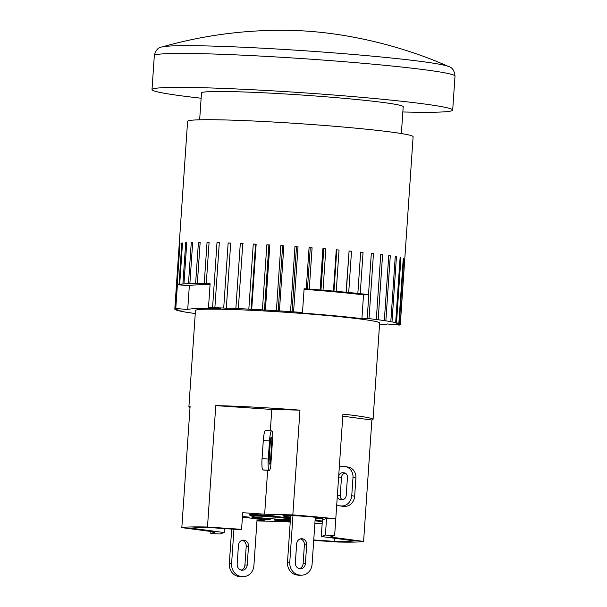 <?xml version="1.0" encoding="UTF-8"?>
<svg xmlns="http://www.w3.org/2000/svg" width="607" height="607" viewBox="0 0 607 607"><rect width="100%" height="100%" fill="white"/><g stroke="black" fill="none" stroke-linecap="round" stroke-linejoin="round"><path stroke-width="0.91" d="M401.371 133.548L403.2 106.718A101.088 4.765 -176.1 0 0 326.118 96.817A101.088 4.765 -176.1 0 0 212.549 91.558A101.088 4.765 -176.1 0 0 201.486 92.962L199.657 119.799M402.836 111.969A150.688 7.102 -176.1 0 0 452.685 110.087A150.688 7.102 -176.1 0 0 337.78 95.337A150.688 7.102 -176.1 0 0 168.488 87.491A150.688 7.102 -176.1 0 0 152 89.593A150.688 7.102 -176.1 0 0 201.129 98.213M177.411 284.683A113.016 5.326 3.9 0 1 179.012 284.357L181.637 284.486L179.702 284.266A113.016 5.326 3.9 0 1 182.897 283.977L183.951 283.917A113.016 5.326 3.9 0 1 188.458 283.742L189.862 283.704A113.016 5.326 3.9 0 1 195.606 283.644L197.336 283.644A113.016 5.326 3.9 0 1 204.225 283.704L206.266 283.735A113.016 5.326 3.9 0 1 210.121 283.81L208.505 307.582L220.341 308.675A100.459 4.735 -176.1 0 0 187.715 309.555L175.787 308.455L177.411 284.683L189.338 285.783A100.459 4.735 3.9 0 1 210.06 284.698M187.715 309.555L189.338 285.783M333.44 291.094L336.232 291.345A113.016 5.326 3.9 0 1 346.089 292.255L348.706 292.506A113.016 5.326 3.9 0 1 357.842 293.431L360.239 293.682A113.016 5.326 3.9 0 1 368.51 294.592L367.979 294.691L368.806 294.736L367.189 318.516L361.909 318.645A100.459 4.735 -176.1 0 0 296.391 312.643L302.491 312.491L304.115 288.72A113.016 5.326 3.9 0 1 306.262 288.879L309.274 289.107A113.016 5.326 3.9 0 1 320.094 289.964L323.015 290.199A113.016 5.326 3.9 0 1 333.44 291.094L336.255 249.796L339.047 250.046L336.232 291.345M304.069 289.311A100.459 4.735 3.9 0 1 363.525 294.865L368.806 294.736M361.909 318.645L363.525 294.865M379.512 324.912A100.459 4.735 -176.1 0 0 387.395 323.979L399.315 325.079A113.016 5.326 3.9 0 0 399.55 325.003L397.388 324.775L399.861 324.882A113.016 5.326 3.9 0 0 400.309 324.457L413.109 136.734A113.016 5.326 -176.1 0 0 351.688 127.789A113.016 5.326 -176.1 0 0 187.593 121.362L174.801 309.077A113.016 5.326 3.9 0 1 175.248 308.652L179.983 243.589M182.897 283.977L185.712 242.679L186.759 242.739M185.712 242.679A113.016 5.326 3.9 0 1 186.766 242.618L183.951 283.917M188.458 283.742L191.273 242.443L192.669 242.527M191.273 242.443A113.016 5.326 3.9 0 1 192.677 242.405L189.862 283.704M195.606 283.644L198.421 242.352L200.143 242.466M198.421 242.352A113.016 5.326 3.9 0 1 200.151 242.345L197.336 283.644M333.964 291.261L336.779 249.963M346.263 292.399L349.078 251.101L351.521 251.207L348.706 292.506M346.089 292.255L349.078 251.101M357.842 293.431L360.657 252.133A113.016 5.326 3.9 0 1 363.054 252.383L360.239 293.682M360.649 252.262L363.054 252.383M368.51 294.592L371.325 253.294A113.016 5.326 3.9 0 1 373.464 253.544L369.026 318.622L367.189 318.516M371.317 253.423L373.464 253.544M174.801 309.077A113.016 5.326 3.9 0 0 174.801 309.145L177.153 309.373L174.869 309.297A113.016 5.326 3.9 0 0 175.825 309.889L178.329 310.109L176.273 310.056A113.016 5.326 3.9 0 0 178.602 310.731L181.235 310.943L179.429 310.928A113.016 5.326 3.9 0 0 183.109 311.672L184.293 311.884A113.016 5.326 3.9 0 0 189.255 312.696L190.795 312.802M179.68 243.574A113.016 5.326 3.9 0 1 179.998 243.453L175.56 308.531L177.722 308.758L175.248 308.652M179.012 284.357L181.827 243.058A113.016 5.326 3.9 0 1 182.517 242.967L179.702 284.266M181.827 243.058L182.51 243.096M204.225 283.704L207.04 242.405A113.016 5.326 3.9 0 1 209.081 242.436L206.266 283.735M207.04 242.405L209.074 242.557M217.002 242.603A113.016 5.326 3.9 0 1 219.309 242.671L214.87 307.741L215.295 307.901L212.571 307.681L217.002 242.603L219.302 242.792M228.149 242.952A113.016 5.326 3.9 0 1 230.69 243.043L226.335 308.257L223.71 308.03L228.149 242.952L230.675 243.172M242.77 243.665L238.331 308.743L242.77 243.665L240.304 243.43A113.016 5.326 3.9 0 1 243.035 243.551M238.331 308.743L235.865 308.508L240.304 243.43M255.547 244.28L256.146 244.196L251.715 309.267L251.108 309.358L255.547 244.28L253.271 244.044A113.016 5.326 3.9 0 1 256.146 244.196M251.108 309.358L248.832 309.122L253.271 244.044M268.901 245.008L269.834 244.955L265.396 310.025L264.462 310.086L268.901 245.008L266.845 244.78A113.016 5.326 3.9 0 1 269.834 244.955M264.462 310.086L262.414 309.858L266.845 244.78M282.619 245.85L283.864 245.82L279.425 310.89L278.181 310.921L282.619 245.85L280.821 245.623A113.016 5.326 3.9 0 1 283.864 245.82M278.181 310.921L276.382 310.701L280.821 245.623M296.482 246.776L298.022 246.776L293.583 311.846L292.043 311.854L296.482 246.776L294.972 246.563A113.016 5.326 3.9 0 1 298.022 246.776M292.043 311.854L290.541 311.634L294.972 246.563M307.461 289.076L310.276 247.785L312.089 247.808L309.274 289.107M306.262 288.879L309.077 247.58L310.276 247.785M309.077 247.58A113.016 5.326 3.9 0 1 312.089 247.808M320.959 290.146L323.781 248.847L325.83 248.9L323.015 290.199M320.094 289.964L322.909 248.665L323.781 248.847M322.909 248.665A113.016 5.326 3.9 0 1 325.83 248.9M336.255 249.796A113.016 5.326 3.9 0 1 339.047 250.046M348.904 250.957A113.016 5.326 3.9 0 1 351.521 251.207M380.733 254.561L382.592 254.674L378.153 319.752L375.43 319.578L376.302 319.51L380.741 254.439A113.016 5.326 3.9 0 1 382.592 254.674M388.753 255.653L390.293 255.767L385.855 320.837L383.116 320.648L384.322 320.61L388.761 255.532A113.016 5.326 3.9 0 1 390.293 255.767M395.24 256.693L396.439 256.784L392.001 321.862L389.299 321.657L390.817 321.649L395.248 256.571A113.016 5.326 3.9 0 1 396.439 256.784M400.104 257.656L400.939 257.725L396.5 322.803L393.875 322.59L395.673 322.605L400.112 257.535A113.016 5.326 3.9 0 1 400.939 257.725M403.26 258.529L403.723 258.574L399.285 323.652L396.773 323.425L398.837 323.478L403.268 258.4A113.016 5.326 3.9 0 1 403.723 258.574M404.664 259.303L400.309 324.388L397.949 324.161L400.233 324.237L404.672 259.159A113.016 5.326 3.9 0 1 404.74 259.31M195.257 313.553A113.016 5.326 3.9 0 1 190.788 312.924M399.285 323.652A113.016 5.326 3.9 0 1 400.233 324.237M396.5 322.803A113.016 5.326 3.9 0 1 398.837 323.478M392.001 321.862A113.016 5.326 3.9 0 1 395.673 322.605M385.855 320.837A113.016 5.326 3.9 0 1 390.817 321.649M378.153 319.752A113.016 5.326 3.9 0 1 384.322 320.61M369.026 318.622A113.016 5.326 3.9 0 1 376.302 319.51M293.583 311.846A113.016 5.326 3.9 0 1 302.491 312.491M279.425 310.89A113.016 5.326 3.9 0 1 290.541 311.634M265.396 310.025A113.016 5.326 3.9 0 1 276.382 310.701M251.715 309.267A113.016 5.326 3.9 0 1 262.414 309.858M238.597 308.629A113.016 5.326 3.9 0 1 248.832 309.122M226.252 308.121A113.016 5.326 3.9 0 1 235.865 308.508M214.87 307.741A113.016 5.326 3.9 0 1 223.71 308.03M208.505 307.582A113.016 5.326 3.9 0 1 212.571 307.681M342.78 416.167L371.871 420.014A92.302 4.348 -176.1 0 0 373.07 419.407L379.641 323.045A92.302 4.348 -176.1 0 0 329.48 315.739A92.302 4.348 -176.1 0 0 195.469 310.488L188.898 406.849A92.302 4.348 -176.1 0 0 190.006 407.616M237.178 564.1L238.445 545.488A5.653 5.031 -91.4 0 1 243.339 540.147A5.653 5.031 -91.4 0 1 248.498 546.254L247.216 565.026A5.653 5.031 -91.4 0 1 242.337 570.216A5.653 5.031 -91.4 0 1 237.178 564.1M295.359 562.674L296.633 544.062A5.653 5.031 -91.4 0 1 301.52 538.72A5.653 5.031 -91.4 0 1 306.679 544.828L305.397 563.6A5.653 5.031 -91.4 0 1 300.518 568.789A5.653 5.031 -91.4 0 1 295.359 562.674M241.191 570.094A5.653 5.031 88.6 0 0 244.932 565.087L246.214 546.315A5.653 5.031 88.6 0 0 242.201 540.321M299.372 568.668A5.653 5.031 88.6 0 0 303.113 563.66L304.395 544.889A5.653 5.031 88.6 0 0 300.382 538.895M299.57 575.026A11.928 10.63 -91.4 0 1 289.782 562.158L287.498 562.219A11.928 10.63 88.6 0 0 297.286 575.079L300.685 575.133L297.286 575.079M315.291 517.255L312.089 564.222A11.928 10.63 -91.4 0 1 301.785 575.17A11.928 10.63 -91.4 0 1 300.685 575.133M292.953 515.662L289.782 562.158M240.22 576.612A11.928 10.63 88.6 0 0 241.32 576.65L243.604 576.597A11.928 10.63 -91.4 0 1 242.504 576.559L239.105 576.513L242.504 576.559M257.11 518.682L253.908 565.648A11.928 10.63 -91.4 0 1 243.604 576.597M231.677 529.076L229.317 563.645A11.928 10.63 88.6 0 0 239.105 576.513M241.389 576.453A11.928 10.63 -91.4 0 1 231.601 563.584L229.317 563.645M298.401 575.186A11.928 10.63 88.6 0 0 299.501 575.224L301.785 575.17M233.938 529.236L231.601 563.584M290.677 515.578L287.498 562.219M290.396 519.683A21.973 1.032 3.9 0 1 266.139 518.325A21.973 1.032 3.9 0 1 251.92 516.382A21.973 1.032 3.9 0 1 264.644 516.307M265.798 516.094L265.767 516.58L273.051 516.959L260.35 515.851C261.875 515.821 261.367 515.669 258.817 515.411L252.922 515.108L255.092 515.571L253.005 515.563C249.325 515.168 248.46 514.941 250.425 514.88L272.088 516.382C276.587 516.815 277.733 517.088 275.525 517.187L276.693 517.058A21.973 1.032 3.9 0 1 277.08 517.073M255.585 518.53A20.092 0.948 3.9 0 1 257.725 518.75M263.977 519.63A20.092 0.948 3.9 0 1 264.796 519.956A20.092 0.948 3.9 0 1 257.011 520.176M242.421 517.49A20.092 0.948 3.9 0 1 251.882 518.188M290.578 517.073A20.092 0.948 3.9 0 1 282.892 515.798A20.092 0.948 3.9 0 1 312.059 516.936A20.092 0.948 3.9 0 1 322.977 518.53A20.092 0.948 3.9 0 1 315.192 518.75M261.708 518.939L264.872 519.493L261.291 519.326C259.933 519.213 259.72 519.129 260.646 519.068L261.708 518.939M261.313 519.015L261.291 519.326C259.933 519.213 259.72 519.129 260.646 519.068M254.781 518.499C253.643 518.515 253.908 518.613 255.57 518.788L254.098 518.788C251.533 518.522 251.177 518.363 253.028 518.317L270.176 519.539L260.077 519.364L257.854 518.955L259.879 518.773L254.09 518.56M253.073 517.695L251.913 517.809L251.867 518.439L253.028 518.317L253.073 517.695L258.764 517.908L258.726 518.537M258.764 517.908L270.214 518.917L270.176 519.539M267.004 519.417L266.412 519.668M322.287 521.853L315.056 520.76M315.079 520.351L322.309 521.519M315.124 519.729L320.928 520.927L320.883 521.55M320.928 520.927L322.347 520.889M242.443 517.156L249.029 517.763L242.428 517.331M242.489 516.527L249.075 517.134L249.029 517.763M273.067 516.716L273.704 516.883M260.365 515.578L261.154 515.753M252.922 515.108L252.345 515.176M255.115 515.153L255.092 515.571M250.471 514.258L249.439 514.372L249.394 515.002L250.425 514.88L250.471 514.258L272.126 515.753C276.625 516.193 277.771 516.458 275.57 516.565M263.711 515.867L263.742 515.252M275.525 517.187L265.767 516.58M264.66 516.056L264.622 516.648M290.169 521.565L286.238 521.663L279.091 520.54L290.169 521.565M286.269 521.208L286.238 521.663M290.252 521.883L284.721 521.701L274.546 520.093L290.283 521.398M275.806 520.062L275.851 519.433L274.584 519.463L274.546 520.093M275.851 519.433L290.328 520.768M290.48 518.537L286.876 517.983L290.503 518.135M286.489 518.029L286.876 517.983M290.472 518.666L277.058 517.43L290.51 518.014M278.241 517.399L278.287 516.769L277.096 516.8L277.058 517.43M278.287 516.769L284.516 517.346M285.009 518.021L285.123 517.179L290.556 517.384M314.881 523.317L322.15 523.818M321.285 536.505L322.416 519.865L326.543 518.408L335.777 518.864L334.647 535.511L325.413 535.055L321.285 536.505L354.283 540.875A83.508 3.93 3.9 0 1 334.207 541.368L313.743 539.964M210.91 531.489L210.773 533.53L220.007 533.993L224.135 532.536L191.137 528.173A83.508 3.93 3.9 0 1 211.213 527.68L241.533 529.752L242.747 512.703L264.652 514.197L292.832 514.903A92.302 4.348 3.9 0 1 335.777 518.864L342.917 414.118A92.302 4.348 -176.1 0 1 373.07 419.407M284.41 521.648L256.958 520.905M290.237 522.05L288.5 521.929M334.207 541.368L334.419 538.242M325.413 535.055L326.543 518.408M224.135 532.536L224.4 528.583M299.972 410.157A92.302 4.348 -176.1 0 0 215.766 405.62L271.792 409.452L299.972 410.157L292.832 514.903M271.792 409.452L270.343 430.773M272.816 435.682L270.707 466.578A10.676 1.54 -86.5 0 1 269.288 470.379A10.676 1.54 -86.5 0 1 269.212 470.364L269.038 470.288A10.676 1.54 -86.5 0 1 268.264 459.051L269.5 440.91A10.676 1.54 -86.5 0 1 271.655 430.856A10.676 1.54 -86.5 0 1 271.724 430.871L271.898 430.94A10.676 1.54 -86.5 0 1 272.816 435.682M267.649 470.281L264.652 514.197M334.647 535.511L330.383 537.013L363.593 541.406A92.302 4.348 3.9 0 1 337.924 542.036L313.713 540.374M265.525 430.492A10.676 1.54 93.5 0 0 265.449 430.477A10.676 1.54 93.5 0 0 263.294 440.53L262.057 458.672A10.676 1.54 93.5 0 0 262.839 469.909L263.013 469.985A10.676 1.54 93.5 0 0 263.081 470A10.676 1.54 93.5 0 0 263.157 469.993M269.144 459.408L270.381 441.259A4.393 0.63 -86.5 0 1 271.268 437.123A4.393 0.63 -86.5 0 1 271.299 437.131L271.473 437.199A4.393 0.63 -86.5 0 1 271.792 441.828L270.555 459.969A4.393 0.63 -86.5 0 1 269.667 464.112A4.393 0.63 -86.5 0 1 269.637 464.105L269.462 464.036A4.393 0.63 -86.5 0 1 269.144 459.408M210.773 533.53L215.037 532.036L181.827 527.635A92.302 4.348 3.9 0 1 207.495 527.013L241.616 529.342M188.898 406.849A92.302 4.348 -176.1 0 1 190.097 406.25L181.827 527.635M339.298 467.223A10.676 9.424 99 0 1 343.175 466.479L344.283 466.525A10.676 9.424 99 0 1 345.224 466.624A10.676 9.424 99 0 1 352.986 477.572L351.749 495.714A10.676 9.424 99 0 1 341.597 505.95L340.489 505.897A10.676 9.424 99 0 1 339.548 505.806A10.676 9.424 99 0 1 336.733 504.827M338.691 476.131A4.393 3.877 99 0 1 342.75 472.739L343.858 472.785A4.393 3.877 99 0 1 344.245 472.823A4.393 3.877 99 0 1 347.439 477.33L346.202 495.479A4.393 3.877 99 0 1 342.022 499.69L340.914 499.644A4.393 3.877 99 0 1 340.527 499.607A4.393 3.877 99 0 1 337.34 495.919M345.353 473.194A4.393 3.877 -81 0 0 341.483 477.413L340.246 495.555A4.393 3.877 -81 0 0 342.333 499.69M339.548 505.806L342.462 506.268A10.676 9.424 -81 0 0 343.403 506.359L344.51 506.413A10.676 9.424 -81 0 0 354.663 496.177L355.899 478.035A10.676 9.424 -81 0 0 348.137 467.079L345.224 466.624M371.871 420.014L363.593 541.406M215.766 405.62L207.495 527.013M170.802 53.537A150.688 7.102 3.9 0 1 340.095 61.375A150.688 7.102 3.9 0 1 455 76.133C454.438 70.647 452.314 67.445 448.634 66.542A144.906 6.829 -176.1 0 0 371.044 56.034A144.906 6.829 -176.1 0 0 176.5 45.775A144.906 6.829 -176.1 0 0 161.925 46.989C158.154 47.392 155.62 50.275 154.315 55.632A150.688 7.102 3.9 0 1 170.802 53.537M246.214 546.315L248.498 546.254M304.395 544.889L306.679 544.828M244.932 565.087L247.216 565.026M303.113 563.66L305.397 563.6M260.98 518.105L260.934 518.735M264.091 518.393L264.045 519.015M318.645 520.434L318.599 521.056M260.502 514.751L260.456 515.381M272.126 515.753L272.088 516.382M290.154 518.112L290.123 518.507M270.35 441.737L271.792 441.828M269.113 459.886L270.555 459.969M269.038 470.288L262.839 469.909M269.212 470.364L263.013 469.985M268.264 459.051L262.057 458.672M269.5 440.91L263.294 440.53M343.858 472.785L344.624 472.906M342.75 472.739L345.208 473.126M338.638 476.958L341.483 477.413M337.401 495.107L340.246 495.555M341.597 505.95L344.51 506.413M343.403 506.359L340.489 505.897M351.749 495.714L354.663 496.177M352.986 477.572L355.899 478.035M448.634 66.542C406.69 47.862 358.676 35.737 315.428 31.814C305.738 30.904 292.711 30.084 273.613 30.35C235.789 31.033 198.557 36.579 161.925 46.989M154.315 55.632L152 89.593M455 76.133L452.685 110.087M267.323 519.562L267.361 518.932M276.693 517.058L276.739 516.428M284.478 517.877L284.524 517.247M265.449 430.477L271.655 430.856M263.081 470L269.288 470.379"/></g></svg>
